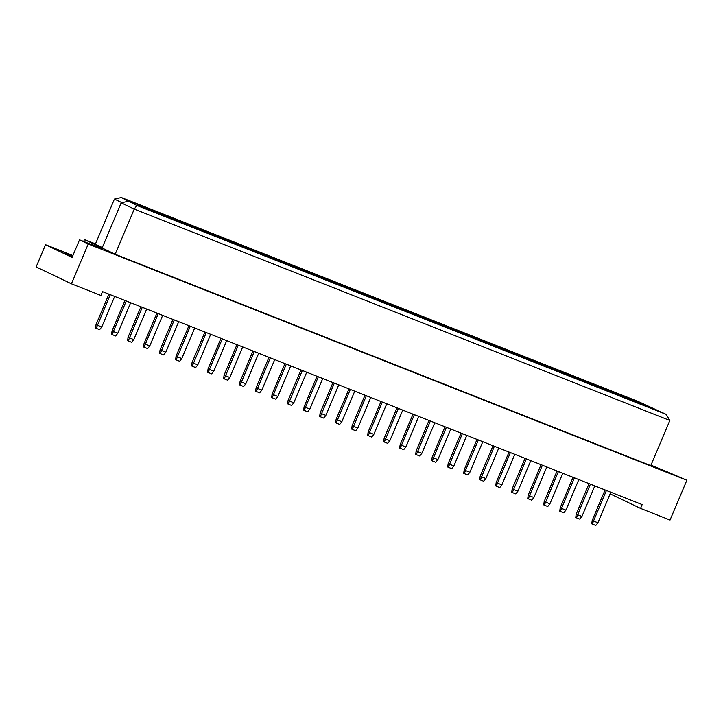 <?xml version="1.0" encoding="UTF-8"?>
<svg xmlns="http://www.w3.org/2000/svg" width="723" height="723" viewBox="0 0 723 723"><rect width="100%" height="100%" fill="white"/><g stroke="black" fill="none" stroke-linecap="round" stroke-linejoin="round"><path stroke-width="1.08" d="M72.363 256.792L63.967 252.833L72.662 256.096M72.896 255.526L45.531 244.726L36.15 266.923L71.423 283.814L100.913 295.445L102.53 291.622L642.16 504.591L640.551 508.414L670.04 520.054L686.85 480.253L665.54 471.107A24.944 0.831 22.9 0 1 650.98 465.124M610.14 493.854L640.551 508.414M45.531 244.726L72.092 257.442L79.521 239.837L92.128 244.808A24.944 0.831 22.9 0 0 102.042 248.26A24.944 0.831 22.9 0 0 97.967 246.019L84.474 239.557L95.481 243.895M79.521 239.837L88.233 244.013L686.85 480.253M136.837 205.468L666.136 414.351L638.066 401.437L121.365 197.524L136.837 205.468L134.243 209.092L121.184 202.838L102.106 247.998L115.165 254.252L650.772 465.63L669.85 420.47L134.243 209.092L115.165 254.252M121.943 202.666L114.424 199.069L95.346 244.229L102.295 247.555M88.233 244.013L71.423 283.814M83.66 241.473L84.474 239.557M634.053 400.949L654.36 409.552L634.053 400.949M623 395.653L643.298 404.256L623 395.653M618.048 394.631L638.355 403.235L618.048 394.631M606.995 389.336L627.293 397.939L606.995 389.336M602.042 388.314L622.349 396.918L602.042 388.314M590.989 383.018L611.287 391.622L590.989 383.018M586.037 381.997L606.344 390.601L586.037 381.997M574.984 376.701L595.291 385.305L574.984 376.701M570.031 375.68L590.339 384.284L570.031 375.68M558.978 370.384L579.286 378.988L558.978 370.384M554.035 369.363L574.333 377.966L554.035 369.363M542.973 364.067L563.28 372.67L542.973 364.067M538.029 363.045L558.328 371.649L538.029 363.045M526.968 357.749L547.275 366.353L526.968 357.749M522.024 356.728L542.322 365.332L522.024 356.728M510.962 351.432L531.269 360.036L510.962 351.432M506.019 350.411L526.317 359.015L506.019 350.411M494.957 345.115L515.264 353.719L494.957 345.115M490.013 344.103L510.321 352.707L490.013 344.103M478.951 338.807L499.259 347.411L478.951 338.807M474.008 337.786L494.315 346.389L474.008 337.786M462.946 332.49L483.253 341.093L462.946 332.49M458.002 331.468L478.31 340.072L458.002 331.468M446.941 326.172L467.248 334.776L446.941 326.172M441.997 325.151L462.304 333.755L441.997 325.151M430.935 319.855L451.242 328.459L430.935 319.855M425.992 318.834L446.299 327.438L425.992 318.834M414.93 313.538L435.237 322.142L414.93 313.538M409.986 312.517L430.293 321.12L409.986 312.517M398.924 307.221L419.232 315.824L398.924 307.221M393.981 306.2L414.288 314.803L393.981 306.2M382.919 300.904L403.226 309.507L382.919 300.904M377.975 299.882L398.283 308.486L377.975 299.882M366.913 294.586L387.221 303.19L366.913 294.586M361.97 293.565L382.277 302.169L361.97 293.565M350.908 288.269L371.215 296.873L350.908 288.269M345.965 287.248L366.272 295.852L345.965 287.248M334.903 281.952L355.21 290.556L334.903 281.952M329.959 280.94L350.266 289.543L329.959 280.94M318.897 275.635L339.204 284.247L318.897 275.635M313.954 274.623L334.261 283.226L313.954 274.623M302.892 269.327L323.199 277.93L302.892 269.327M297.948 268.305L318.256 276.909L297.948 268.305M286.886 263.009L307.194 271.613L286.886 263.009M281.943 261.988L302.25 270.592L281.943 261.988M270.881 256.692L291.188 265.296L270.881 256.692M265.937 255.671L286.245 264.275L265.937 255.671M254.876 250.375L275.183 258.979L254.876 250.375M249.932 249.354L270.239 257.957L249.932 249.354M238.87 244.058L259.177 252.661L238.87 244.058M233.927 243.036L254.234 251.64L233.927 243.036M222.865 237.74L243.172 246.344L222.865 237.74M217.921 236.719L238.229 245.323L217.921 236.719M206.859 231.423L227.167 240.027L206.859 231.423M201.916 230.402L222.223 239.006L201.916 230.402M190.854 225.106L211.161 233.71L190.854 225.106M185.91 224.085L206.218 232.689L185.91 224.085M174.849 218.789L195.156 227.393L174.849 218.789M169.905 217.777L190.212 226.38L169.905 217.777M158.852 212.472L179.15 221.084L158.852 212.472M153.9 211.459L174.207 220.063L153.9 211.459M142.847 206.163L163.145 214.767L142.847 206.163M137.894 205.142L158.201 213.746L137.894 205.142M126.841 199.846L147.14 208.45L126.841 199.846M140.135 205.088L139.801 205.549M151.197 210.384L150.863 210.845M156.141 211.405L155.807 211.866M167.203 216.701L166.868 217.162M172.146 217.722L171.812 218.183M183.199 223.018L182.874 223.479M188.152 224.04L187.817 224.501M199.205 229.336L198.879 229.797M204.157 230.357L203.823 230.818M215.21 235.653L214.885 236.114M220.163 236.674L219.828 237.135M231.215 241.97L230.89 242.431M236.168 242.991L235.834 243.452M247.221 248.287L246.895 248.748M252.173 249.308L251.839 249.769M263.226 254.604L262.901 255.065M268.17 255.617L267.844 256.078M279.232 260.922L278.906 261.374M284.175 261.934L283.85 262.395M295.237 267.23L294.912 267.691M300.181 268.251L299.855 268.712M311.242 273.547L310.917 274.008M316.186 274.568L315.861 275.029M327.248 279.864L326.923 280.325M332.191 280.886L331.866 281.346M343.253 286.181L342.928 286.642M348.197 287.203L347.871 287.664M359.259 292.499L358.933 292.96M364.202 293.52L363.877 293.981M375.264 298.816L374.939 299.277M380.208 299.837L379.882 300.298M391.27 305.133L390.944 305.594M396.213 306.154L395.888 306.615M407.275 311.45L406.95 311.911M412.218 312.472L411.893 312.932M423.28 317.768L422.955 318.228M428.224 318.78L427.899 319.241M439.286 324.085L438.96 324.537M444.229 325.097L443.904 325.558M455.291 330.393L454.966 330.854M460.235 331.414L459.909 331.875M471.297 336.71L470.962 337.171M476.24 337.731L475.915 338.192M487.302 343.027L486.968 343.488M492.246 344.049L491.92 344.51M503.307 349.345L502.973 349.805M508.251 350.366L507.926 350.827M519.313 355.662L518.978 356.123M524.256 356.683L523.931 357.144M535.318 361.979L534.984 362.44M540.262 363L539.927 363.461M551.324 368.296L550.989 368.757M556.267 369.317L555.933 369.778M567.329 374.613L566.995 375.074M572.273 375.635L571.938 376.096M583.334 380.931L583 381.392M588.278 381.952L587.944 382.404M599.34 387.248L599.005 387.7M604.283 388.26L603.949 388.721M615.345 393.556L615.011 394.017M620.289 394.577L619.954 395.038M631.351 399.873L631.016 400.334M636.294 400.894L635.96 401.355M647.347 406.19L647.022 406.651M121.184 202.838L128.125 201.292M666.136 414.351L669.85 420.47M114.424 199.069L121.365 197.524M108.911 294.144L96.042 324.609L97.352 325.233L101.762 326.968L114.668 296.412M110.258 294.677L96.213 328.323L95.608 328.034L96.042 324.609M101.762 326.968L99.62 329.67L96.213 328.323M130.673 302.729L117.768 333.285L115.626 335.987L111.613 334.351L112.047 330.917L124.916 300.461M112.047 330.917L113.357 331.55L126.263 300.994M112.219 334.641L113.357 331.55L117.768 333.285M140.922 306.778L128.052 337.234L129.363 337.867L133.773 339.602L146.679 309.046M142.268 307.302L128.224 340.958L127.619 340.669L128.052 337.234M133.773 339.602L131.631 342.295L128.224 340.958M172.933 319.412L160.063 349.869L165.784 352.237L178.689 321.681M174.279 319.937L160.235 353.592L159.629 353.294L160.063 349.869M165.784 352.237L163.642 354.93L160.235 353.592M204.943 332.038L192.074 362.503L193.384 363.127L197.795 364.871L210.7 334.315M206.29 332.571L192.246 366.218L191.631 365.928L192.074 362.503M197.795 364.871L195.644 367.564L192.246 366.218M236.954 344.672L224.085 375.138L229.806 377.505L242.711 346.941M238.301 345.205L224.257 378.852L223.642 378.563L224.085 375.138M229.806 377.505L227.655 380.199L224.257 378.852M268.965 357.307L256.096 387.772L257.406 388.396L261.816 390.131L274.722 359.575M270.312 357.84L256.267 391.486L255.653 391.197L256.096 387.772M261.816 390.131L259.665 392.833L256.267 391.486M300.976 369.941L288.106 400.397L289.417 401.03L293.827 402.765L306.733 372.209M302.322 370.465L288.278 404.121L287.664 403.832L288.106 400.397M293.827 402.765L291.676 405.458L288.278 404.121M332.987 382.575L320.117 413.032L325.838 415.4L338.744 384.844M334.333 383.1L320.289 416.755L319.674 416.457L320.117 413.032M325.838 415.4L323.687 418.093L320.289 416.755M162.684 315.364L149.778 345.919L147.637 348.613L144.229 347.275L143.624 346.977L144.058 343.552L156.927 313.095M144.058 343.552L145.368 344.175L158.274 313.619M144.229 347.275L145.368 344.175L149.778 345.919M194.695 327.998L181.789 358.554L179.638 361.247L176.24 359.909L175.635 359.611L176.069 356.186L188.938 325.721M176.069 356.186L177.379 356.81L190.285 326.254M176.24 359.909L177.379 356.81L181.789 358.554M226.706 340.632L213.8 371.188L211.649 373.881L207.637 372.246L208.079 368.82L220.949 338.355M208.079 368.82L209.39 369.444L222.295 338.888M208.251 372.535L209.39 369.444L213.8 371.188M258.717 353.258L245.811 383.814L243.66 386.516L239.647 384.88L240.09 381.455L252.96 350.989M240.09 381.455L241.401 382.078L254.306 351.523M240.262 385.169L241.401 382.078L245.811 383.814M290.727 365.892L277.822 396.448L275.671 399.15L271.658 397.514L272.101 394.08L284.97 363.624M272.101 394.08L273.411 394.713L286.317 364.157M272.273 397.804L273.411 394.713L277.822 396.448M322.738 378.527L309.833 409.082L307.682 411.776L304.284 410.438L303.669 410.14L304.112 406.715L316.981 376.258M304.112 406.715L305.422 407.338L318.328 376.782M304.284 410.438L305.422 407.338L309.833 409.082M354.749 391.161L341.843 421.717L339.693 424.41L336.294 423.072L335.68 422.774L336.123 419.349L348.992 388.884M336.123 419.349L337.433 419.973L350.339 389.417M336.294 423.072L337.433 419.973L341.843 421.717M364.998 395.201L352.128 425.666L353.43 426.29L357.849 428.034L370.754 397.478M366.344 395.734L352.3 429.381L351.685 429.091L352.128 425.666M357.849 428.034L355.698 430.727L352.3 429.381M397.008 407.835L384.139 438.301L385.44 438.924L389.851 440.669L402.765 410.113M398.355 408.368L384.311 442.015L383.696 441.726L384.139 438.301M389.851 440.669L387.709 443.362L384.311 442.015M429.019 420.47L416.15 450.935L417.451 451.559L421.861 453.294L434.776 422.738M430.366 421.003L416.312 454.65L415.707 454.36L416.15 450.935M421.861 453.294L419.72 455.996L416.312 454.65M386.76 403.796L373.845 434.351L371.703 437.044L367.691 435.409L368.134 431.983L381.003 401.518M368.134 431.983L369.435 432.607L382.35 402.051M368.305 435.698L369.435 432.607L373.845 434.351M418.771 416.421L405.856 446.977L403.714 449.679L399.702 448.043L400.144 444.618L413.014 414.152M400.144 444.618L401.446 445.241L414.36 414.686M400.307 448.332L401.446 445.241L405.856 446.977M450.781 429.055L437.867 459.611L435.725 462.313L431.712 460.678L432.155 457.243L445.025 426.787M432.155 457.243L433.457 457.876L446.371 427.32M432.318 460.967L433.457 457.876L437.867 459.611M461.03 433.104L448.161 463.56L449.462 464.193L453.872 465.928L466.787 435.373M462.368 433.637L448.323 467.284L447.718 466.995L448.161 463.56M453.872 465.928L451.73 468.621L448.323 467.284M493.032 445.739L480.171 476.195L485.883 478.563L498.789 448.007M494.378 446.263L480.334 479.918L479.729 479.62L480.171 476.195M485.883 478.563L483.741 481.256L480.334 479.918M525.043 458.364L512.182 488.829L513.484 489.453L517.894 491.197L530.799 460.641M526.389 458.897L512.345 492.544L511.739 492.255L512.182 488.829M517.894 491.197L515.752 493.89L512.345 492.544M557.053 470.998L544.193 501.464L545.494 502.087L549.905 503.832L562.81 473.276M558.4 471.532L544.356 505.178L543.75 504.889L544.193 501.464M549.905 503.832L547.763 506.525L544.356 505.178M589.064 483.633L576.195 514.098L577.505 514.722L581.916 516.457L594.821 485.901M590.411 484.166L576.367 517.813L575.761 517.523L576.195 514.098M581.916 516.457L579.774 519.159L576.367 517.813M482.792 441.69L469.878 472.246L467.736 474.939L464.329 473.601L463.723 473.303L464.166 469.878L477.026 439.421M464.166 469.878L465.467 470.501L478.373 439.946M464.329 473.601L465.467 470.501L469.878 472.246M514.794 454.324L501.889 484.88L499.747 487.573L496.34 486.236L495.734 485.937L496.177 482.512L509.037 452.047M496.177 482.512L497.478 483.136L510.384 452.58M496.34 486.236L497.478 483.136L501.889 484.88M546.805 466.959L533.899 497.514L531.757 500.208L528.35 498.861L527.745 498.572L528.188 495.147L541.048 464.681M528.188 495.147L529.489 495.77L542.395 465.214M528.35 498.861L529.489 495.77L533.899 497.514M578.816 479.584L565.91 510.14L563.768 512.842L559.756 511.206L560.189 507.781L573.059 477.316M560.189 507.781L561.5 508.405L574.405 477.849M560.361 511.495L561.5 508.405L565.91 510.14M610.827 492.218L597.921 522.774L595.779 525.476L591.766 523.841L592.2 520.406L605.07 489.95M592.2 520.406L593.511 521.039L606.416 490.483M592.372 524.13L593.511 521.039L597.921 522.774M97.596 246.905L97.967 246.019"/></g></svg>
